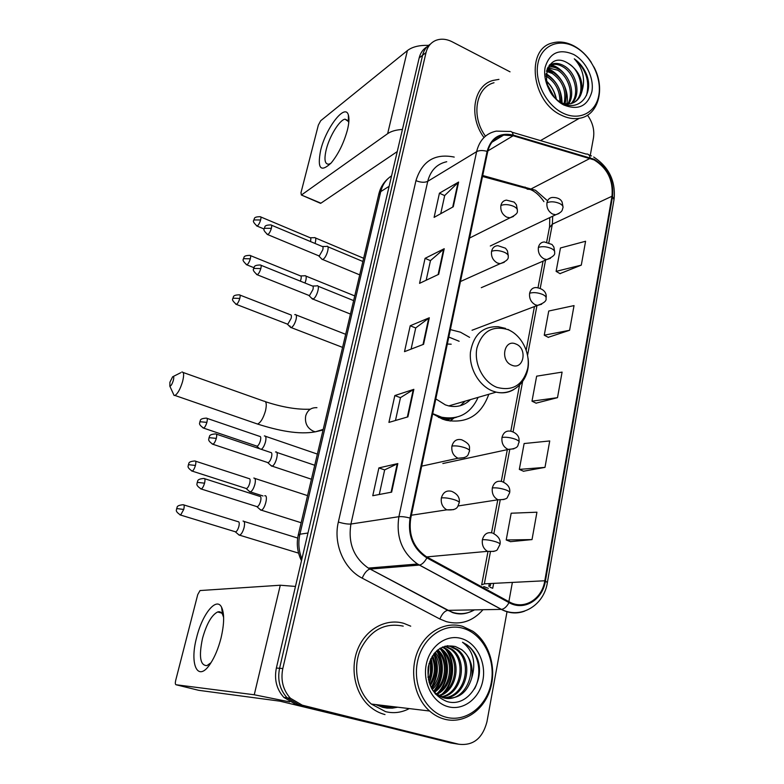 <?xml version="1.0" encoding="UTF-8"?>
<svg xmlns="http://www.w3.org/2000/svg" width="784" height="784" viewBox="0 0 784 784"><rect width="100%" height="100%" fill="white"/><g stroke="black" fill="none" stroke-linecap="round" stroke-linejoin="round"><path stroke-width="1.18" d="M469.606 337.365L460.453 332.191L450.359 329.603M432.67 413.854L442.45 419.087L446.282 420.293C467.068 423.811 481.239 415.138 488.795 394.274M378.682 704.934L382.915 706.374L394.793 706.854L382.915 706.374L378.682 704.934M384.758 706.776L391.108 706.413L384.758 706.776M426.986 46.824C423.017 49.206 420.41 52.92 419.166 57.947L276.37 668.037C274.086 679.512 276.576 689.303 283.857 697.407L295.637 704.277L450.829 742.967L458.121 744.134M430.436 44.09C426.447 46.481 423.83 50.205 422.586 55.262L279.574 668.291C277.281 679.826 279.79 689.665 287.101 697.809L298.929 704.728L454.749 743.595L298.929 704.728L287.101 697.809C279.79 689.665 277.281 679.826 279.574 668.291L422.586 55.262C423.83 50.205 426.447 46.481 430.436 44.09M498.938 79.38L492.95 80.448C473.497 85.476 468.332 116.581 483.983 137.514C468.332 116.581 473.497 85.476 492.95 80.448L498.938 79.38M403.809 623.349C386.296 618.164 366.373 628.729 358.102 648.348C349.723 667.89 354.721 693.321 369.617 706.325C374.242 710.373 379.368 713.117 384.993 714.567C379.368 713.117 374.242 710.373 369.617 706.325C354.721 693.321 349.723 667.89 358.102 648.348C366.373 628.729 386.296 618.164 403.809 623.349L410.718 626.171L403.809 623.349M594.125 159.907C607.404 168.197 613.362 180.3 611.99 196.235L544.802 580.768C542.038 599.29 523.947 610.383 509.277 601.877L426.075 556.503C413.452 547.546 408.337 534.796 410.747 518.263L487.717 151.655C490.01 142.286 495.341 136.759 503.7 135.073L513.157 135.75L594.125 159.907M594.233 159.279L513.187 135.064C499.81 132.212 491.117 137.641 487.099 151.361L410.052 518.028C407.572 535.658 413.197 548.947 426.908 557.894L509.022 602.622C524.065 611.334 542.597 599.946 545.429 580.973L612.549 196.51C613.95 180.183 607.845 167.776 594.233 159.279M392.029 706.531L385.209 706.864M510.492 541.666L532.022 539.588L536.932 512.207L511.178 513.216L506.209 539.97L510.678 541.734M523.496 471.233L544.988 467.382L549.731 440.951L524.124 443.538L519.322 469.391L523.683 471.321M559.992 273.626L581.297 265.129L585.589 241.256L560.462 247.969L556.111 271.372L560.158 273.724M548.222 337.326L569.605 330.28L574.035 305.593L548.741 311.023L544.253 335.199L548.398 337.424M536.07 403.162L557.502 397.655L562.089 372.116L536.638 376.173L531.993 401.173L536.246 403.25M510.031 71.824L452.201 41.807C446.41 38.896 440.931 38.436 435.786 40.415C430.769 42.591 427.525 46.638 426.035 52.557L282.808 668.536C280.515 680.14 283.034 690.038 290.384 698.23L302.271 705.179L458.709 744.222C473.105 745.956 482.513 738.489 486.942 721.829L507.062 611.5M508.865 601.651L512.373 582.414M590.264 155.399L593.459 137.906C594.644 129.997 592.665 122.422 587.51 115.199M391.647 492.136L372.763 495.723L378.888 467.911L397.821 463.579L391.647 492.136M438.687 274.322L419.558 283.347L425.075 258.338L444.214 248.714L438.687 274.322M453.27 206.77L434.101 217.374L439.432 193.197L458.611 182.045L453.27 206.77M407.905 416.863L388.923 422.4L394.832 395.567L413.844 389.334L407.905 416.863M423.576 344.303L404.515 351.653L410.218 325.762L429.309 317.765L423.576 344.303M410.218 325.762L415.726 327.977M411.1 349.115L415.736 327.908L429.309 317.765M394.832 395.567L400.467 397.684M395.479 420.479L400.477 397.625L413.844 389.334M439.432 193.197L444.685 195.618M440.726 213.709L444.704 195.52L458.611 182.045M425.075 258.338L430.455 260.66M426.173 280.231L430.475 260.582L444.214 248.714M378.888 467.911L384.66 469.91M379.28 494.479L384.67 469.861L397.821 463.579M557.502 397.655L531.993 401.173M569.605 330.28L544.253 335.199M581.297 265.129L556.111 271.372M544.988 467.382L519.322 469.391M532.022 539.588L506.209 539.97M320.656 150.283C325.84 128.037 345.156 102.871 348.37 114.993C349.36 118.257 349.056 123.225 347.439 129.889C343.843 143.002 338.443 153.987 331.269 162.866C320.627 172.852 317.089 168.658 320.656 150.283M348.753 122.774L348.459 121.52L344.999 119.168C339.403 120.05 329.398 136.455 326.213 149.675C323.939 159.613 324.831 164.444 328.908 164.17L330.907 163.268M428.564 45.374C419.313 45.09 412.257 46.834 407.396 50.588L320.705 120.726L318.343 125.117L300.987 192.678L301.36 194.991L320.921 203.183L397.253 151.577M402.427 129.448C396.047 129.84 391.118 131.242 387.649 133.662L301.693 194.824M320.921 203.183L320.107 203.144M562.353 112.808C578.817 121.363 595.722 112.945 598.78 95.413C602.063 77.998 591.087 55.497 575.015 46.873C558.992 37.995 541.45 45.423 537.961 63.288C534.227 81.026 545.84 104.517 562.353 112.808M591.283 62.367C586.638 55.243 580.954 49.813 574.221 46.08C566.695 42.081 559.443 41.033 552.475 42.944C525.505 48.775 531.464 101.616 560.972 115.013C567.273 118.178 573.388 119.286 579.307 118.315C598.359 115.679 605.709 88.651 593.89 66.885M545.948 74.745L548.408 75.95C557.483 82.183 561.687 90.983 561.021 102.341M545.899 76.117L547.134 76.773C555.689 82.565 559.933 90.856 559.884 101.646M546.742 70.315L553.563 72.628C564.46 80.605 568.263 91.042 564.999 103.949M546.477 71.295L552.269 73.461C562.775 81.036 566.695 91.15 564.039 103.802M548.085 67.12C551.632 66.454 555.199 67.169 558.776 69.266C569.821 75.431 575.721 94.041 568.567 104.047M547.722 67.806L557.473 70.109C568.175 76.117 574.182 93.884 567.714 104.096M571.007 103.625C580.18 94.609 574.829 73.324 562.736 66.718C559.021 64.543 555.346 63.837 551.701 64.621L548.996 65.67L553.014 63.749C556.669 62.975 560.344 63.68 564.059 65.856C576.534 72.608 581.61 94.835 571.771 103.4M546.389 81.389C551.495 85.956 554.621 91.62 555.778 98.382M547.016 83.966L553.945 96.481M568.067 63.279C544.674 48.294 537.079 91.189 561.932 102.851C579.062 112.563 594.203 94.051 586.628 74.617C583.884 67.943 579.768 62.681 574.3 58.829C583.061 68.531 585.589 79.409 581.895 91.473C583.022 79.449 578.416 70.05 568.067 63.279C581.64 70.521 585.824 95.442 573.957 102.488M581.895 91.473C580.199 98.186 576.387 102.283 570.448 103.753L563.872 103.762M573.565 54.419C559.257 48.412 549.8 52.636 545.184 67.101C542.361 80.693 551.211 98.627 563.853 105.017C578.298 110.642 587.628 106.222 591.861 91.757C594.419 78.361 585.942 61.015 573.565 54.419M494.018 82.722C475.751 87.387 470.831 116.493 485.463 136.161M574.3 58.829C585.991 69.041 590.048 81.262 586.471 95.472M549.486 65.033L557.953 68.806M547.124 69.198L553.004 72.314M549.888 64.562C556.816 65.983 562.716 70.56 567.587 78.302M547.35 68.629C559.472 72.246 569.948 90.307 566.793 104.096M546.056 73.657C556.356 80.311 561.697 90.072 562.079 102.929M546.281 80.772C551.495 85.848 554.847 91.885 556.326 98.892M169.912 382.22L169.844 386.189C170.961 386.071 172.127 384.17 173.313 380.485C174.077 377.271 173.842 376.036 172.627 376.79L169.912 382.22M181.839 372.018C183.936 371.832 184.181 375.036 182.564 381.612C180.232 389.168 177.694 393.774 174.93 395.45L174.077 395.43L173.176 393.46M511.834 365.207C523.692 370.499 527.867 348.38 515.911 344.019C504.102 338.531 499.712 360.846 511.834 365.207M435.806 398.899L445.39 404.897L448.732 405.916C457.16 407.631 464.393 405.534 470.42 399.615M432.719 413.638L441.608 417.196C458.503 420.165 470.674 413.56 478.103 397.38M459.13 341.256L448.791 337.051M438.442 417.343L439.775 417.705C445.41 419.068 450.869 418.94 456.141 417.343M460.286 405.7L465.177 401.134M451.202 344.205L447.321 344.039M469.734 399.811L469.136 400.83M453.564 418.362L450.153 421.077M315.011 243.442L315.403 242.119C316.079 239.002 315.795 237.483 314.531 237.562M310.415 241.521L310.572 240.943C311.072 238.689 310.866 237.591 309.964 237.66L260.798 216.972M304.986 283.024L305.819 280.466C306.534 277.183 306.23 275.586 304.907 275.674M300.331 281.142L300.948 279.28C301.468 276.919 301.252 275.762 300.301 275.831L250.488 255.633M289.855 325.928L290.874 327.624L291.53 327.467C293.392 326.203 294.892 323.567 296.048 319.578C296.793 316.138 296.47 314.462 295.088 314.541L294.735 314.688M286.915 323.919L287.865 324.096L291.119 318.402C291.668 315.903 291.442 314.698 290.452 314.756L239.953 295.078M261.376 449.34C263.081 448.066 264.463 445.557 265.502 441.823C266.354 437.815 265.992 435.855 264.424 435.933L264.355 435.953M256.358 445.949L257.142 446.194C258.455 445.508 259.543 443.646 260.425 440.618C261.043 437.717 260.788 436.296 259.661 436.365L207.035 418.362M249.057 491.098L250.4 491.921C252.193 491.029 253.693 488.481 254.898 484.277C255.78 480.102 255.417 478.024 253.81 478.064M245.745 488.344L246.519 488.589C247.803 487.942 248.891 486.1 249.763 483.062C250.4 480.043 250.145 478.554 248.998 478.573M238.287 534.374L239.649 535.188C241.413 534.316 242.883 531.797 244.069 527.642C244.971 523.359 244.628 521.164 243.04 521.056M234.906 531.64L235.69 531.875C236.954 531.248 238.013 529.425 238.875 526.417C239.532 523.33 239.296 521.742 238.16 521.664M321.352 258.593L322.224 259.494L323.086 259.249C326.634 257.475 330.123 245.167 326.771 246.303M318.304 255.623L319.411 255.77L322.783 249.831C323.292 247.479 323.057 246.333 322.077 246.411L271.538 225.214M311.611 298.204L313.296 298.929C316.883 297.322 320.411 284.572 316.942 285.768M308.514 295.264L309.572 295.45L312.953 289.551C313.482 287.062 313.237 285.866 312.218 285.935L260.974 265.266M270.607 465.216L272.058 466.117C275.821 465.373 279.457 450.555 275.547 452.005L275.527 452.015M267.275 462.403L268.118 462.687C269.5 462.001 270.637 460.09 271.538 456.954C272.166 453.897 271.872 452.407 270.656 452.476L216.433 434.169M259.818 509.267L261.297 510.159C265.051 509.384 268.579 494.537 264.727 495.772M256.417 506.474L257.27 506.738C258.622 506.072 259.739 504.181 260.621 501.074C261.268 497.938 260.984 496.35 259.769 496.331M196.676 637.343C202.282 614.107 216.462 596.497 221.588 607.267C224.489 613.637 224.302 623.878 221.039 638.009C218.413 648.241 214.885 656.757 210.435 663.587C197.842 683.227 189.209 664.548 196.676 637.343M223.636 617.508L222.548 614.342C221.343 612.118 219.706 611.314 217.648 611.961C211.651 615.009 206.613 623.799 202.527 638.333C198.705 656.531 200.185 665.626 206.976 665.606L211.033 662.666M295.47 586.442L280.29 585.227L200.038 590.548L197.744 594.576L175.685 680.434C175.126 682.942 175.234 684.383 176.008 684.746L198.675 690.312L279.888 701.161L381.436 725.67M289.659 701.896L254.251 694.771L176.008 684.746M446.272 717.272C466.323 722.583 487.187 705.933 491.303 682.443C495.704 659.03 482.817 634.001 463.344 628.386C443.95 622.418 422.194 637.843 417.451 662C412.404 686.069 426.163 712.323 446.272 717.272M444.783 719.242C463.785 724.21 483.855 710.5 490.304 689.107C496.919 667.762 489.187 642.351 472.732 631.189L462.638 626.357C445.185 621.095 425.477 631.914 417.46 651.965C409.336 671.937 414.618 697.868 429.593 711.019C434.189 715.057 439.246 717.801 444.783 719.242M403.231 626.142C384.562 622.349 370.273 630.209 360.366 649.711C352.545 668.086 357.318 691.919 371.332 704.052L385.591 711.656C393.784 713.636 401.682 712.607 409.287 708.589M430.406 678.14L430.563 659.334M445.41 646.085L452.005 649.279C468.371 660.491 462.237 694.33 441.941 697.064M471.723 677.944C473.409 665.91 470.057 656.463 461.668 649.603L455.455 646.555C441.715 643.899 432.631 650.749 428.191 667.106C426.819 684.128 432.964 695.555 446.615 701.386C467.323 708.491 486.149 680.1 477.231 658.276C474.849 652.523 471.38 648.015 466.843 644.732L462.511 642.243C473.213 650.632 476.28 662.529 471.723 677.944C467.117 693.076 457.944 699.691 444.185 697.789L436.09 693.673L432.709 690.371M447.262 645.732L451.417 646.428L457.346 649.456C474.859 661.422 466.48 697.946 444.548 697.887M455.455 646.555L461.404 649.593C481.611 663.284 466.872 705.071 442.842 697.662L435.561 694.163M446.988 645.771L450.085 646.388L456.004 649.417C473.222 661.186 465.451 697.035 443.891 697.711M429.808 661.147C431.416 667.223 430.955 673.436 428.436 679.767M429.073 663.303L428.035 677.484M432.543 655.718C437.364 665.812 436.61 675.798 430.269 685.667M431.876 656.806C435.884 666.037 435.189 675.259 429.799 684.461M435.179 652.298C443.636 662.088 442.058 680.855 432.209 689.567M434.522 653.043C441.833 665.371 440.902 677.258 431.719 688.705M437.786 649.867C449.712 659.716 447.821 683.883 434.483 692.252M437.139 650.406C448.203 660.334 446.361 683.148 433.885 691.664M440.373 648.103L441.539 648.917C455.798 658.697 453.191 687.176 436.904 694.301M439.726 648.495L440.255 648.878C454.25 658.482 452.015 686.274 436.296 693.83M442.94 646.869L446.743 649.093C462.031 659.589 457.787 690.753 439.393 695.878M442.303 647.133L445.43 649.054C460.463 659.373 456.651 689.861 438.766 695.526M444.812 646.241L450.682 649.23C466.774 660.265 461.149 693.428 441.304 696.809M461.394 638.529C446.449 634.011 429.838 645.957 426.261 664.43C422.449 682.854 432.925 702.885 448.301 706.747C463.628 710.882 479.72 698.211 482.924 680.13C486.354 662.098 476.398 642.792 461.394 638.529M462.511 642.243L466.686 644.732C478.877 653.67 482.64 673.897 474.457 688.979M445.224 648.897C455.259 660.687 453.75 682.903 442.421 693.791M440.206 648.838C450.055 660.53 448.566 682.384 437.413 693.203M436.688 650.808C444.273 664.754 443.244 678.278 433.611 691.38M433.65 654.14C438.481 665.351 437.648 676.504 431.151 687.607M430.641 659.168C432.66 666.655 432.111 674.269 429.005 682.031M445.096 647.986L445.988 649.074M446.802 650.191C455.445 661.637 454.22 681.688 444.283 692.556M440.275 648.162L440.863 648.897M441.794 650.152C450.232 661.48 449.026 681.159 439.275 691.929M437.07 650.465C445.077 661.676 443.803 680.757 434.346 691.321M434.022 653.66C439.207 665.253 438.344 676.759 431.435 688.156M431.024 658.384C433.385 666.41 432.797 674.583 429.26 682.884M419.166 57.947L426.035 52.557M295.637 704.277L302.271 705.179M276.37 668.037L282.808 668.536M391.569 175.861C386.1 179.369 382.484 184.612 380.74 191.619L389.119 186.308M378.701 194.55L380.74 191.619L299.909 534.218L307.975 533.022M298.194 535.266L299.909 534.218C298.018 542.626 298.694 550.848 301.918 558.884M611.99 196.235L552.357 224.155L552.7 216.208M546.82 200.185L535.521 190.277L482.709 175.489M493.636 583.365L492.724 588.274L490.01 587.245M488.804 586.314L490.333 585.717L490.745 583.512M482.973 609.717C472.87 621.261 460.698 625.25 446.449 621.683L439.883 619.007L362.188 578.151C343.853 568.949 333.082 543.655 338.345 522.046L415.951 180.653C422.096 161.053 434.846 153.194 454.21 157.074L454.21 157.094M509.022 602.622C506.729 606.728 504.21 608.982 501.476 609.384L447.85 610.344L453.103 612.51C460.61 614.627 467.734 613.754 474.477 609.864M512.011 132.212L586.099 154.046C588.186 153.723 589.539 154.928 590.156 157.662M410.052 518.028C405.279 516.852 401.565 516.411 398.899 516.695L476.613 151.655C479.279 150.283 482.777 150.185 487.099 151.361M426.908 557.894C424.526 562.108 422.066 564.5 419.509 565.068L417.529 564.01C402.065 552.798 395.861 537.03 398.899 516.695L350.928 524.026C347.89 542.989 353.692 557.679 368.313 568.096L447.723 610.344C444.626 611.01 442.009 613.901 439.883 619.007M446.733 161.72C436.894 163.915 430.563 170.451 427.741 181.329L476.613 151.655C479.465 140.15 486.011 133.3 496.243 131.124L509.443 131.457C511.403 131.065 512.648 132.261 513.187 135.064M524.574 611.157C516.823 614.009 509.071 613.421 501.319 609.393L419.371 565.078L369.94 569.096C367.049 569.939 364.462 572.957 362.188 578.151M545.429 580.973L547.359 582.59C544.057 605.307 520.978 619.399 501.476 609.384L417.529 564.01L368.313 568.096L452.544 612.569C459.845 615.019 466.98 614.127 473.938 609.874M547.408 582.316L613.999 199.714L612.549 196.51M458.709 744.222L454.749 743.595M415.951 180.653C420.665 182.535 424.595 182.76 427.741 181.329L350.928 524.026C347.792 524.271 343.598 523.614 338.345 522.046M544.802 580.768L484.355 583.835L490.353 552.152M493.861 533.59L500.143 500.319M503.593 482.091L509.708 449.771M513.089 431.837L522.575 381.69M527.583 355.201L536.962 305.603M540.254 288.169L545.566 260.072M548.888 242.491L552.357 224.155L549.398 227.693M590.146 158.339L530.111 189.444L482.503 176.478M513.157 135.75L487.883 150.9M525.035 187.033L527.24 189.169L530.111 189.444C535.031 191.316 539.637 195.373 543.929 201.625M488.363 588.333L483.728 586.54M481.65 584.903L484.355 583.835M423.007 344.519L428.721 318.088M438.119 274.586L443.626 249.096M452.711 207.084L458.023 182.486M407.347 417.019L413.266 389.599M391.089 492.244L397.243 463.765M387.649 133.662L407.396 50.588M255.996 423.517L257.573 424.056C260.69 422.586 263.336 418.166 265.502 410.796C266.893 404.348 266.364 401.134 263.914 401.173L183.152 372.488M323.057 430.024L315.413 431.808L313.718 431.367C307.328 428.358 304.653 423.213 305.691 415.932C307.504 410.15 311.258 407.406 316.942 407.69M496.899 387.355C512.638 391.471 522.899 385.189 527.691 368.5C530.65 353.251 521.605 335.229 508.159 329.701C492.587 325.105 482.18 331.191 476.946 347.939C473.673 363.453 483.15 382.102 496.899 387.355M505.533 328.388L498.242 326.722C482.797 326.173 473.536 334.66 470.449 352.163C468.891 368.235 478.965 385.787 492.666 391.04L496.154 392.137C502.593 393.607 508.502 392.715 513.902 389.472M444.93 419.92L456.553 417.245M490.304 245.99L555.758 214.747C563.569 211.66 561.942 209.544 562.941 207.868C563.392 206.319 562.246 204.849 559.511 203.458C554.817 201.547 550.633 201.292 546.958 202.693C546.468 207.74 548.349 211.543 552.612 214.071L555.758 214.747L559.021 213.503M563.069 207.123L562.108 202.066C561.756 201.39 560.197 197.323 552.289 197.45C549.466 197.784 547.693 199.538 546.958 202.693M256.505 225.831L257.103 226.086C250.645 220.079 254.8 220.618 253.8 219.941L260.621 219.981C261.17 217.707 261.033 216.619 260.2 216.717C252.556 216.717 254.918 219.324 253.8 219.941L253.751 220.147M264.139 229.026L257.103 226.086C258.436 225.282 259.612 223.254 260.621 219.981M481.288 287.679L546.781 259.553C552.808 256.985 555.415 254.663 554.582 252.566C555.013 251.115 553.837 249.714 551.064 248.371C546.301 246.49 542.077 246.186 538.383 247.44C537.883 252.595 539.794 256.427 544.116 258.916L546.781 259.553L550.456 258.328M554.69 251.88L553.847 246.989L552.005 244.471L544.331 241.952C541.205 242.138 539.216 243.971 538.383 247.44M246.225 264.6L246.842 264.845C240.247 258.877 244.451 259.377 243.452 258.661L250.312 258.818C250.88 256.417 250.733 255.27 249.871 255.378C242.129 255.496 244.579 258.054 243.452 258.661L243.403 258.857M253.938 267.697L246.842 264.845C248.156 264.061 249.312 262.052 250.312 258.818M472.037 330.25L537.53 305.388C543.939 303.212 546.762 300.86 546.027 298.322C546.438 296.979 545.233 295.656 542.41 294.353C537.579 292.52 533.316 292.148 529.612 293.245C529.092 298.528 531.023 302.389 535.413 304.829L537.53 305.388L541.666 304.241M546.125 297.695C546.164 297.528 547.947 289.394 536.236 287.542C532.767 287.532 530.552 289.433 529.612 293.245M235.739 304.153L236.376 304.408C229.643 298.469 233.887 298.92 232.877 298.175L239.786 298.449C240.384 295.921 240.227 294.715 239.326 294.823C231.525 295.019 234.024 297.587 232.877 298.175L232.838 298.351M287.63 324.194L236.376 304.408C237.67 303.633 238.806 301.654 239.786 298.449M442.842 463.53L508.257 449.448C520.351 448.409 517.146 444.734 519.077 442.352C519.429 441.372 518.116 440.304 515.157 439.138C510.11 437.443 505.719 436.894 501.985 437.472C501.417 443.107 503.426 447.076 508.022 449.359L513.824 448.85M519.145 441.902L518.959 438.491C518.832 437.952 518.087 433.317 510.952 431.249C506.386 430.357 503.397 432.425 501.985 437.472M202.948 427.878L203.634 428.123C197 423.566 200.567 422.733 199.842 421.723L206.868 422.37C207.544 419.44 207.378 418.019 206.349 418.127C198.372 418.607 200.969 421.204 199.842 421.723L199.812 421.841M257.113 446.204L203.634 428.123C204.859 427.407 205.937 425.487 206.868 422.37M458.013 505.974L497.997 499.78C504.043 499.722 507.209 498.83 507.503 497.105L509.649 492.764C509.972 491.911 508.63 490.931 505.621 489.824C500.496 488.187 496.056 487.56 492.323 487.942C491.715 493.45 493.606 497.399 497.997 499.78L504.014 499.486M501.927 481.543C497.076 480.396 493.871 482.532 492.323 487.942M191.551 470.9L192.247 471.125C185.494 466.637 189.081 465.676 188.366 464.657L195.422 465.451C196.137 462.364 195.961 460.874 194.893 460.972C186.817 461.6 189.503 464.138 188.366 464.657L188.336 464.765M246.519 488.589L192.247 471.125C193.452 470.429 194.51 468.538 195.422 465.451M426.77 556.905L487.491 551.338C493.714 551.75 497.085 550.995 497.605 549.084L499.976 544.439C500.28 543.733 498.898 542.851 495.841 541.793C490.627 540.215 486.158 539.519 482.405 539.706C481.768 544.939 483.463 548.82 487.491 551.338L493.9 551.417M492.185 532.934C487.256 531.885 483.993 534.139 482.405 539.706M179.908 514.853L180.624 515.068C173.734 510.59 177.351 509.58 176.635 508.532L183.73 509.463C184.475 506.219 184.299 504.641 183.191 504.729C175.018 505.494 177.762 508.042 176.635 508.532L176.606 508.62M235.69 531.875L180.624 515.068L183.73 509.463M267.06 234.328L267.726 234.612C261.043 228.497 265.306 228.987 264.286 228.281L271.372 228.33C271.93 225.949 271.764 224.812 270.872 224.93C262.963 224.979 265.462 227.615 264.286 228.281L264.228 228.507M469.577 238.042L509.972 217.825C515.598 215.169 518.038 212.876 517.293 210.935C517.763 209.308 516.519 207.77 513.559 206.29C508.698 204.34 504.475 204.075 500.888 205.496C500.329 210.671 502.27 214.551 506.699 217.139L509.972 217.825L513.54 216.423M517.42 210.2L516.421 204.83L514.186 202.115L506.493 200.136C503.544 200.479 501.672 202.272 500.888 205.496M319.039 255.927L267.726 234.612C269.128 233.779 270.343 231.682 271.372 228.33M256.544 274.498L257.23 274.772C250.4 268.696 254.712 269.147 253.683 268.402L260.817 268.579C261.405 266.07 261.229 264.874 260.298 264.992C252.36 265.119 254.839 267.765 253.683 268.402L253.634 268.608M460.453 281.525L500.163 263.679C506.092 261.454 508.767 259.112 508.199 256.672C508.649 255.163 507.366 253.693 504.357 252.272C499.428 250.351 495.155 250.037 491.558 251.301C490.99 256.584 492.96 260.504 497.458 263.042L500.163 263.679L504.23 262.317M508.316 255.996L507.454 250.86L505.504 248.214L497.879 245.676C494.567 245.853 492.47 247.724 491.558 251.301M309.278 295.568L257.23 274.772C258.612 273.959 259.808 271.901 260.817 268.579M212.19 444.018L212.954 444.283C206.123 439.775 209.691 438.658 208.985 437.668L216.296 438.383C216.992 435.287 216.786 433.797 215.678 433.915C207.554 434.405 210.092 437.158 208.985 437.668L208.956 437.795M421.694 466.147L458.023 458.228C469.89 458.042 467.715 453.72 469.518 451.163C469.871 450.173 468.44 449.065 465.216 447.84C459.973 446.116 455.543 445.537 451.917 446.096C451.27 451.809 453.309 455.857 458.023 458.228L464.344 457.64M469.587 450.731C468.832 447.723 472.203 444.851 461.698 439.785C456.778 438.658 453.515 440.755 451.917 446.096M268.118 462.687L212.954 444.283C214.228 443.538 215.345 441.578 216.296 438.383M200.498 488.755L201.263 489.01C194.314 484.551 197.901 483.385 197.196 482.327L204.546 483.189C205.281 479.926 205.065 478.358 203.909 478.465C195.686 479.112 198.313 481.807 197.196 482.327L197.166 482.434M411.384 515.225L446.802 509.835C459.091 510.668 457.464 505.572 459.228 502.887C459.551 502.044 458.081 501.045 454.808 499.869C449.477 498.212 444.998 497.556 441.372 497.909C440.686 503.318 442.49 507.287 446.802 509.835L453.632 509.639M451.496 491.294C446.419 490.147 443.048 492.352 441.372 497.909M257.27 506.738L201.263 489.01C202.517 488.285 203.615 486.345 204.546 483.189M254.251 694.771L280.29 585.227M375.732 704.581L382.71 707.335L386.982 708.099L392.372 708.148L397.704 707.207M386.345 707.031L394.332 706.805M283.857 697.407L290.384 698.23M301.497 560.717C297.371 552.397 296.303 543.792 298.283 534.884L378.907 193.668C380.436 187.562 383.503 182.505 388.09 178.527M591.489 155.928L588.862 154.869M593.684 157.016C608.884 166.933 615.695 180.928 614.117 199.009M488.844 586.099L489.314 583.58M503.7 135.073L491.882 142.257M549.77 217.609L549.584 226.733L546.693 241.942M481.729 584.531L487.922 551.877M491.548 532.757L497.791 499.81M501.29 481.347L507.307 449.653M510.805 431.2L519.518 385.277M526.201 350.046L534.443 306.564M538.04 287.601L543.057 261.15M348.459 121.52L348.37 114.993M344.999 119.168L348.086 120.618M320.578 203.35L301.36 194.991M540.48 140.61L579.307 118.315M551.701 64.621L553.014 63.749M265.472 401.722C282.426 407.268 297.371 409.767 310.317 409.189M169.844 386.189L174.077 395.43M323.214 429.377L315.413 431.808C298.851 434.914 278.261 430.632 257.573 424.056L174.93 395.45M448.732 405.916L496.154 392.137C514.765 396.283 531.082 378.388 528.053 358.298M512.148 331.779L507.973 329.407M439.775 417.705L441.608 417.196M173.225 376.496L180.79 372.684M447.948 419.695L456.249 417.313M310.464 237.748L314.178 237.699M363.639 258.269L315.472 237.964M300.811 275.909L304.555 275.811M354.75 295.921L305.878 276.066M342.588 347.39L291.207 327.594M345.675 334.307L296.087 314.933M287.395 324.213L290.874 327.624M317.373 454.083L265.492 436.296M256.868 446.243L259.641 448.762M502.132 481.621C507.816 484.081 510.345 487.668 509.708 492.372M263.003 495.968L250.4 491.921M307.563 495.625L254.859 478.426M246.264 488.628L250.037 491.97M195.588 461.198L248.969 478.583M493.067 533.296C498.487 536.236 500.809 539.843 500.035 544.116M298.577 553.132L239.649 535.188M297.685 538.059L244 521.429M235.435 531.915L239.287 535.237M183.897 504.945L238.062 521.683M362.884 261.474L327.8 246.735M322.626 246.499L326.379 246.45M359.719 274.87L322.577 259.465M318.794 255.956L322.224 259.494M353.643 300.605L318.01 286.199M312.777 286.023L316.55 285.925M350.458 314.07L312.885 299.086M309.023 295.597L312.532 299.125M314.737 465.265L276.723 452.407M311.434 479.23L272.058 466.117M267.844 462.727L271.666 466.176M452.103 491.539C457.533 494.067 459.924 497.722 459.287 502.524M301.154 522.742L261.297 510.159M256.995 506.778L260.896 510.217M204.673 478.71L259.71 496.35M222.548 614.342L221.588 607.267M217.648 611.961L221.705 613.078M435.051 693.575L436.09 693.673M440.255 648.878L441.539 648.917M445.43 649.054L446.743 649.093M450.682 649.23L452.005 649.279M456.004 649.417L457.346 649.456M371.332 704.052L429.593 711.019"/></g></svg>
